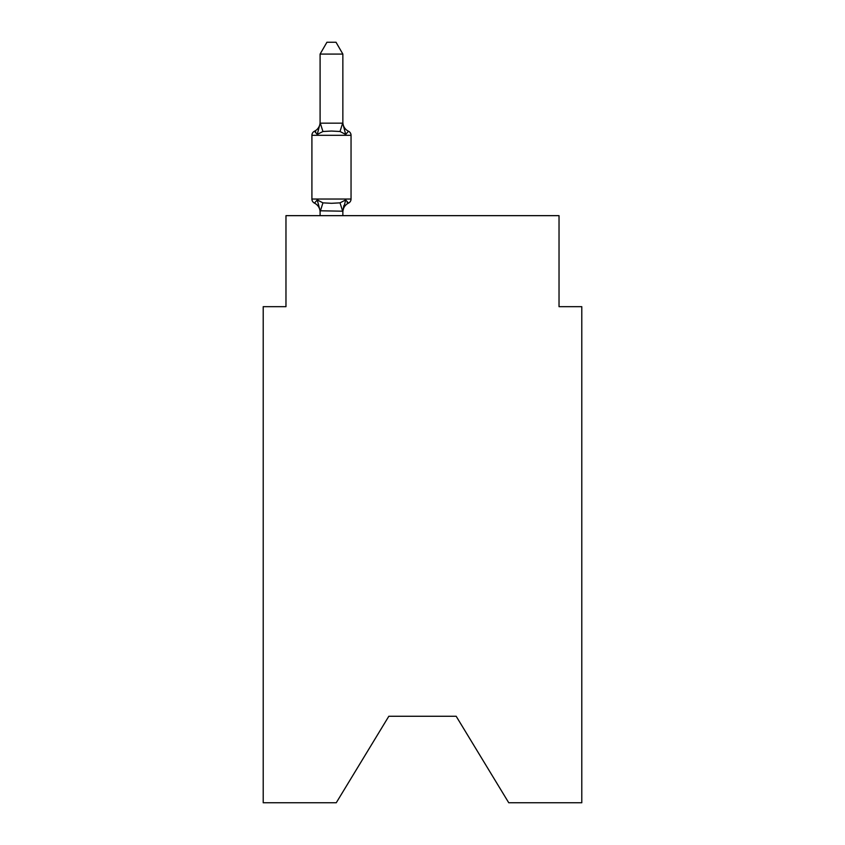 <?xml version="1.0" encoding="UTF-8"?>
<svg xmlns="http://www.w3.org/2000/svg" width="845" height="845" viewBox="0 0 845 845"><rect width="100%" height="100%" fill="white"/><g stroke="black" fill="none" stroke-linecap="round" stroke-linejoin="round"><path stroke-width="1.27" d="M456.184 716.275L508.743 802.75L581.793 802.75L581.793 306.672L559.031 306.672L559.031 215.655L285.969 215.655L285.969 306.672L263.207 306.672L263.207 802.75L336.257 802.75L388.816 716.275L456.184 716.275L388.816 716.275M347.126 202.451L348.489 203.127L345.7 199.927L348.489 203.127L345.7 199.927L348.489 203.127L345.7 199.927L348.489 203.127L345.7 199.927L348.489 203.127L345.7 199.927L348.489 203.127L345.7 199.927L348.489 203.127L345.7 199.927L348.489 203.127L345.7 199.927L348.489 203.127L345.7 199.927L342.859 211.197L320.097 210.785L320.097 212.137A10.013 10.013 0 0 0 314.467 203.127A4.552 4.552 0 0 1 311.911 199.04A4.552 4.552 0 0 0 314.467 203.127L317.255 199.927L314.467 203.127A4.552 4.552 0 0 1 311.911 199.04A4.552 4.552 0 0 0 314.467 203.127L317.255 199.927L314.467 203.127A4.552 4.552 0 0 1 311.911 199.04A4.552 4.552 0 0 0 314.467 203.127A4.552 4.552 0 0 1 311.911 199.04A4.552 4.552 0 0 0 314.467 203.127A4.552 4.552 0 0 1 311.911 199.04A4.552 4.552 0 0 0 314.467 203.127L317.255 199.927L314.467 203.127A4.552 4.552 0 0 1 311.911 199.04A4.552 4.552 0 0 0 314.467 203.127L317.255 199.927L314.467 203.127A4.552 4.552 0 0 1 311.911 199.04A4.552 4.552 0 0 0 314.467 203.127L317.255 199.927L314.467 203.127A4.552 4.552 0 0 1 311.911 199.04A4.552 4.552 0 0 0 314.467 203.127A4.552 4.552 0 0 1 311.911 199.04A4.552 4.552 0 0 0 314.467 203.127A4.552 4.552 0 0 1 311.911 199.04A4.552 4.552 0 0 0 314.467 203.127A4.552 4.552 0 0 1 311.911 199.04A4.552 4.552 0 0 0 314.467 203.127L317.255 199.927L314.467 203.127A4.552 4.552 0 0 1 311.911 199.04A4.552 4.552 0 0 0 314.467 203.127L317.255 199.927L314.467 203.127A4.552 4.552 0 0 1 311.911 199.04A4.552 4.552 0 0 0 314.467 203.127L317.255 199.927L314.467 203.127A4.552 4.552 0 0 1 311.911 199.04A4.552 4.552 0 0 0 314.467 203.127A4.552 4.552 0 0 1 311.911 199.04A4.552 4.552 0 0 0 314.467 203.127A4.552 4.552 0 0 1 311.911 199.04A4.552 4.552 0 0 0 314.467 203.127L317.255 199.927L314.467 203.127A4.552 4.552 0 0 1 311.911 199.04A4.552 4.552 0 0 0 314.467 203.127L317.255 199.927L314.467 203.127L317.255 199.927L314.467 203.127L317.255 199.927L314.467 203.127L317.255 199.927L314.467 203.127L317.255 199.927L322.938 202.853L331.472 203.307L340.017 202.853L345.7 199.927L348.489 203.127L347.189 202.504M342.859 54.08L320.097 54.08L326.93 42.25L336.025 42.25L342.859 54.08L342.859 123.571L345.7 134.429L348.489 131.228A4.552 4.552 0 0 1 351.045 135.316A4.552 4.552 0 0 0 348.489 131.228L345.7 134.429L348.489 131.228A4.552 4.552 0 0 1 351.045 135.316A4.552 4.552 0 0 0 348.489 131.228L345.7 134.429L348.489 131.228A4.552 4.552 0 0 1 351.045 135.316A4.552 4.552 0 0 0 348.489 131.228L345.7 134.429L348.489 131.228A4.552 4.552 0 0 1 351.045 135.316A4.552 4.552 0 0 0 348.489 131.228L345.7 134.429L348.489 131.228A4.552 4.552 0 0 1 351.045 135.316A4.552 4.552 0 0 0 348.489 131.228L345.7 134.429L348.489 131.228A4.552 4.552 0 0 1 351.045 135.316A4.552 4.552 0 0 0 348.489 131.228L345.7 134.429L348.489 131.228A4.552 4.552 0 0 1 351.045 135.316A4.552 4.552 0 0 0 348.489 131.228L345.7 134.429L348.489 131.228A4.552 4.552 0 0 1 351.045 135.316A4.552 4.552 0 0 0 348.489 131.228L345.7 134.429L348.489 131.228A4.552 4.552 0 0 1 351.045 135.316A4.552 4.552 0 0 0 348.489 131.228L345.7 134.429L348.489 131.228A4.552 4.552 0 0 1 351.045 135.316A4.552 4.552 0 0 0 348.489 131.228L345.7 134.429L348.489 131.228A4.552 4.552 0 0 1 351.045 135.316A4.552 4.552 0 0 0 348.489 131.228L345.7 134.429L348.489 131.228A4.552 4.552 0 0 1 351.045 135.316A4.552 4.552 0 0 0 348.489 131.228L345.7 134.429L348.489 131.228A4.552 4.552 0 0 1 351.045 135.316A4.552 4.552 0 0 0 348.489 131.228L345.7 134.429L348.489 131.228A4.552 4.552 0 0 1 351.045 135.316A4.552 4.552 0 0 0 348.489 131.228L345.7 134.429L348.489 131.228A4.552 4.552 0 0 1 351.045 135.316A4.552 4.552 0 0 0 348.489 131.228L345.7 134.429L348.489 131.228A4.552 4.552 0 0 1 351.045 135.316A4.552 4.552 0 0 0 348.489 131.228L345.7 134.429L348.489 131.228A4.552 4.552 0 0 1 351.045 135.316A4.552 4.552 0 0 0 348.489 131.228L345.7 134.429L340.017 131.503L331.472 131.049L322.938 131.503L317.255 134.429L314.467 131.228L315.766 131.852L314.467 131.228L315.766 131.852L314.467 131.228L315.766 131.852L314.467 131.228L315.766 131.852L314.467 131.228L315.766 131.852L314.467 131.228L315.766 131.852L314.467 131.228L315.766 131.852L314.467 131.228L315.766 131.852L314.467 131.228L317.255 134.429L314.467 131.228A10.013 10.013 0 0 0 320.097 122.229M342.859 123.571L342.859 122.229L342.859 123.571M320.097 210.785L317.255 199.927M342.859 210.785L343.926 205.43M320.097 123.391L317.255 134.429L314.467 131.228A4.552 4.552 0 0 0 311.911 135.316L311.911 199.04L351.045 199.04L351.045 135.316L311.911 135.316M320.097 54.08L320.097 123.159L342.859 123.159M342.859 215.655L342.859 211.197M320.097 215.655L320.097 211.197M342.859 212.137A10.013 10.013 0 0 1 348.489 203.127A4.552 4.552 0 0 0 351.045 199.04M342.859 122.229A10.013 10.013 0 0 0 348.489 131.228M322.938 202.853L320.287 211.261M340.017 202.853L342.669 211.261M320.287 123.106L322.938 131.503M342.669 123.106L340.017 131.503"/></g></svg>
